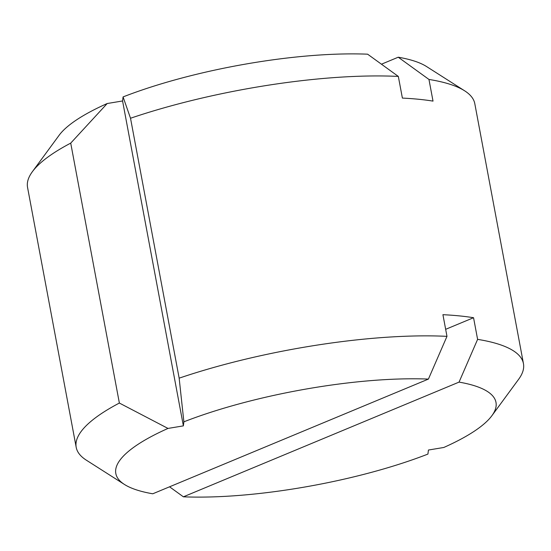 <?xml version="1.0" encoding="UTF-8"?>
<svg xmlns="http://www.w3.org/2000/svg" width="551" height="551" viewBox="0 0 551 551"><rect width="100%" height="100%" fill="white"/><g stroke="black" fill="none" stroke-linecap="round" stroke-linejoin="round"><path stroke-width="0.83" d="M491.885 415.709A193.387 48.095 169.4 0 0 459.052 382.112L183.387 496.816A193.387 48.095 169.4 0 0 427.927 454.079L428.423 450.036L443.803 447.474A193.387 48.095 169.4 0 0 491.885 415.709L518.629 379.295A227.508 56.581 169.4 0 0 523.45 363.612L474.804 103.684A227.508 56.581 169.4 0 0 464.638 90.812A227.508 56.581 169.4 0 0 428.96 79.447L433.017 101.109A227.508 56.581 169.4 0 0 418.519 99.256A227.508 56.581 169.4 0 0 402.388 98.085L398.332 76.424A227.508 56.581 169.4 0 0 130.518 118.245L123.073 96.921L122.577 100.964L107.197 103.526L70.721 143.122A227.508 56.581 169.4 0 0 32.371 171.705A227.508 56.581 169.4 0 0 27.55 187.388L76.196 447.316A227.508 56.581 169.4 0 0 86.362 460.188L124.464 484.467A193.387 48.095 169.4 0 0 152.758 493.792L428.416 379.088A193.387 48.095 169.4 0 0 183.876 421.825L179.158 378.165L130.518 118.245M428.416 379.088L446.978 336.351L442.921 314.69A227.508 56.581 -10.6 0 1 459.059 315.861A227.508 56.581 -10.6 0 1 473.55 317.713L477.607 339.368L459.052 382.112M523.45 363.612A227.508 56.581 169.4 0 0 477.607 339.368M446.978 336.351A227.508 56.581 169.4 0 0 179.158 378.165M398.332 76.424L367.613 54.184A193.387 48.095 169.4 0 0 123.073 96.921M183.387 496.816L169.55 486.802M70.721 143.122L119.367 403.05L168 428.43L183.38 425.868L183.876 421.825M168 428.43A193.387 48.095 169.4 0 0 124.464 484.467M119.367 403.05A227.508 56.581 169.4 0 0 76.196 447.316M107.197 103.526A193.387 48.095 169.4 0 0 59.115 135.291L32.371 171.705M464.638 90.812L426.536 66.533A193.387 48.095 169.4 0 0 398.242 57.208L428.96 79.447M381.45 64.198L398.242 57.208M445.663 329.319L473.55 317.713M122.577 100.964L183.38 425.868"/></g></svg>
